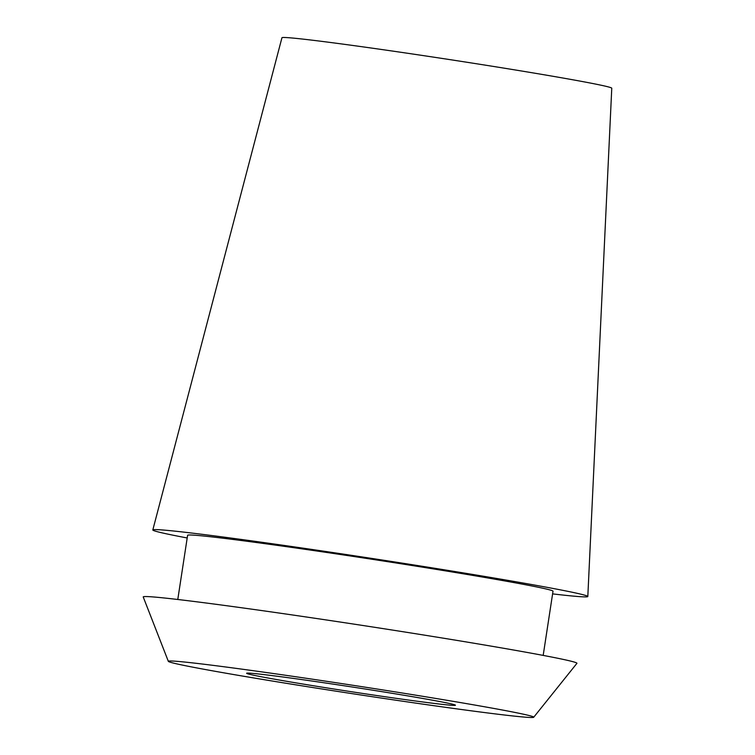 <?xml version="1.0" encoding="UTF-8"?>
<svg xmlns="http://www.w3.org/2000/svg" width="755" height="755" viewBox="0 0 755 755"><rect width="100%" height="100%" fill="white"/><g stroke="black" fill="none" stroke-linecap="round" stroke-linejoin="round"><path stroke-width="1.13" d="M587.815 596.516L611.767 88.222A166.827 3.784 -171.3 0 0 569.412 79.171A166.827 3.784 -171.3 0 0 388.212 50.443A166.827 3.784 -171.3 0 0 281.945 37.75L152.812 529.953A220.035 4.992 8.7 0 1 292.959 546.695A220.035 4.992 8.7 0 1 531.945 584.587A220.035 4.992 8.7 0 1 587.815 596.516A220.035 4.992 8.7 0 1 552.603 593.883M187.193 537.966A220.035 4.992 8.7 0 1 152.812 529.953M428.613 699.489A105.615 2.397 -171.3 0 0 313.787 681.284A105.615 2.397 -171.3 0 0 246.63 673.262A105.615 2.397 -171.3 0 0 273.442 679A105.615 2.397 -171.3 0 0 388.278 697.205A105.615 2.397 -171.3 0 0 455.435 705.217A105.615 2.397 -171.3 0 0 428.613 699.489M215.26 671.318A184.833 4.19 8.7 0 1 168.337 661.342A184.833 4.19 8.7 0 1 284.729 675.149A184.833 4.19 8.7 0 1 486.805 707.171A184.833 4.19 8.7 0 1 533.709 717.25A184.833 4.19 8.7 0 1 415.09 703.009A184.833 4.19 8.7 0 1 215.26 671.318M533.709 717.25L576.914 663.343A219.384 4.974 -171.3 0 0 521.233 651.376A219.384 4.974 -171.3 0 0 281.389 613.371A219.384 4.974 -171.3 0 0 143.233 596.978L168.337 661.342M543.185 655.406L553.009 591.203A184.833 4.19 -171.3 0 0 506.086 581.171A184.833 4.19 -171.3 0 0 305.133 549.319A184.833 4.19 -171.3 0 0 187.608 535.286L177.784 599.489"/></g></svg>
